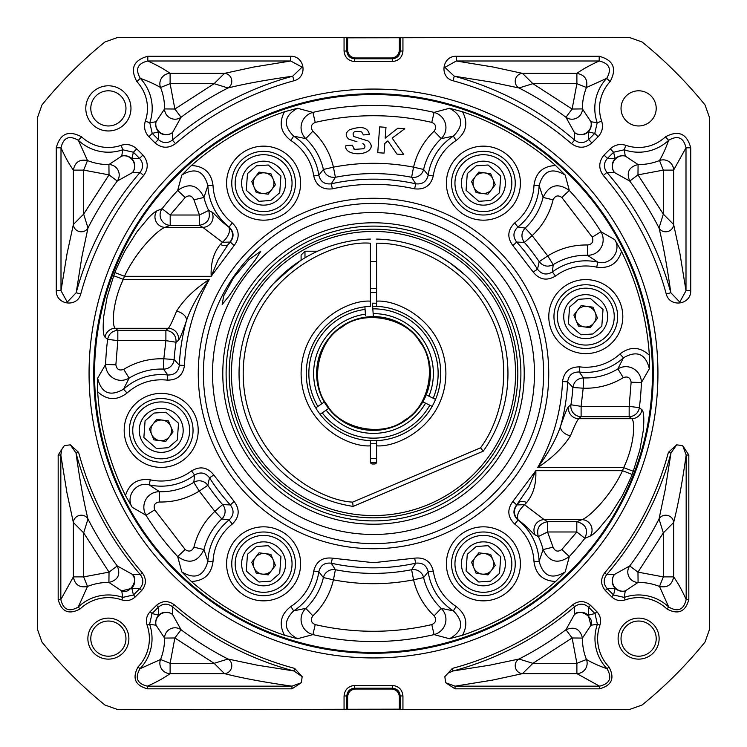 <?xml version="1.0" encoding="UTF-8"?>
<svg xmlns="http://www.w3.org/2000/svg" width="747" height="747" viewBox="0 0 747 747"><rect width="100%" height="100%" fill="white"/><g stroke="black" fill="none" stroke-linecap="round" stroke-linejoin="round"><path stroke-width="1.12" d="M241.468 277.828L229.198 295.775L222.186 304.459L223.689 295.887L233.475 277.828L248.882 259.76L260.787 251.197L255.147 260.152L241.468 277.828M656.202 108.38A17.583 17.583 0 0 1 638.62 125.963A17.583 17.583 0 0 1 621.037 108.38A17.583 17.583 0 0 1 638.62 90.798A17.583 17.583 0 0 1 656.202 108.38M128.886 638.62A20.505 20.505 0 0 1 108.38 659.125A20.505 20.505 0 0 1 87.875 638.62A20.505 20.505 0 0 1 108.38 618.114A20.505 20.505 0 0 1 128.886 638.62M90.798 638.62A17.583 17.583 0 0 0 108.38 656.202A17.583 17.583 0 0 0 125.963 638.62A17.583 17.583 0 0 0 108.38 621.037A17.583 17.583 0 0 0 90.798 638.62M597.628 638.62A40.992 40.992 0 0 0 608.954 666.912L607.031 668.752C599.197 666.007 592.343 662.925 586.451 659.498A10.346 10.215 -55.9 0 1 576.889 673.626L522.508 673.626A7.759 7.265 76.5 0 1 515.449 667.603A7.759 7.265 76.5 0 1 518.997 659.022L489.892 665.157L453.037 670.974A307.923 307.923 0 0 0 574.602 606.685C579.411 603.174 584.079 603.352 588.617 607.199L590.494 605.313L596.844 611.662C600.392 615.565 601.41 620.047 599.925 625.108A40.992 40.992 0 0 0 597.628 638.62M599.925 625.108L597.404 624.231A43.653 43.653 0 0 0 607.031 668.752C612.344 677.884 609.86 683.682 599.57 686.166L599.57 688.827L455.035 688.827L445.604 682.693L444.848 676.661L452.346 668.397A305.252 305.252 0 0 0 572.856 604.668C578.897 600.401 584.78 600.616 590.494 605.313M599.533 108.38A39.087 39.087 0 0 0 601.69 121.191L597.217 122.741L590.924 121.742A10.346 10.29 -75.3 0 1 588.281 131.808A10.346 10.271 -2.6 0 1 574.406 132.443L565.946 117.27A320.454 320.454 0 0 0 518.997 87.978A7.759 7.265 103.5 0 1 515.449 79.397A7.759 7.265 103.5 0 1 522.508 73.374L493.095 67.006L456.286 61.002L456.286 56.268L599.187 56.268C613.446 60.115 617.097 68.556 610.14 81.61A39.087 39.087 0 0 0 599.533 108.38M610.14 81.61L606.695 78.36A43.821 43.821 0 0 0 597.217 122.741L594.771 133.405L598.123 136.757L591.951 142.92C585.34 148.382 578.523 148.634 571.502 143.685A303.347 303.347 0 0 0 453.018 80.76C439.199 77.343 441.953 55.96 456.286 56.268M130.968 108.38A22.587 22.587 0 0 1 108.38 130.968A22.587 22.587 0 0 1 85.793 108.38A22.587 22.587 0 0 1 108.38 85.793A22.587 22.587 0 0 1 130.968 108.38M90.798 108.38A17.583 17.583 0 0 0 108.38 125.963A17.583 17.583 0 0 0 125.963 108.38A17.583 17.583 0 0 0 108.38 90.798A17.583 17.583 0 0 0 90.798 108.38M638.62 597.628A40.992 40.992 0 0 0 625.108 599.925L624.231 597.404L613.548 594.967L611.662 596.844L605.313 590.494C600.616 584.789 600.401 578.906 604.668 572.856A305.252 305.252 0 0 0 668.397 452.346L676.661 444.848L682.683 445.604L688.827 455.035L688.827 599.57C685.447 611.849 678.136 614.986 666.912 608.954A40.992 40.992 0 0 0 638.62 597.628M666.912 608.954L668.752 607.031A43.653 43.653 0 0 0 624.231 597.404L625.258 590.924A10.346 10.29 14.7 0 1 615.192 588.281A10.346 10.271 87.4 0 1 614.557 574.406L629.73 565.946A320.454 320.454 0 0 0 659.022 518.997A7.759 7.265 -166.5 0 1 667.603 515.449A7.759 7.265 -166.5 0 1 673.626 522.508C678.033 505.383 682.216 482.889 686.166 455.035L688.827 455.035M659.125 638.62A20.505 20.505 0 0 1 638.62 659.125A20.505 20.505 0 0 1 618.114 638.62A20.505 20.505 0 0 1 638.62 618.114A20.505 20.505 0 0 1 659.125 638.62M621.037 638.62A17.583 17.583 0 0 0 638.62 656.202A17.583 17.583 0 0 0 656.202 638.62A17.583 17.583 0 0 0 638.62 621.037A17.583 17.583 0 0 0 621.037 638.62M657.939 373.5A284.439 284.439 0 0 1 373.5 657.939A284.439 284.439 0 0 1 89.061 373.5A284.439 284.439 0 0 1 373.5 89.061A284.439 284.439 0 0 1 657.939 373.5M582.436 108.922L590.924 121.742A10.346 9.926 147.1 0 1 574.406 132.443L574.592 140.091A308.091 308.091 0 0 0 454.26 76.185L444.913 67.361L456.286 61.002L599.187 61.002C609.487 63.411 611.989 69.2 606.695 78.36L586.451 87.502A56.193 56.193 0 0 0 582.436 108.922A10.346 10.15 -26.8 0 1 565.946 117.27L572.127 109.025L582.436 108.922M454.951 563.845A28.442 28.442 0 0 0 483.393 592.287A28.442 28.442 0 0 0 511.835 563.845A28.442 28.442 0 0 0 483.393 535.403A28.442 28.442 0 0 0 454.951 563.845M132.751 430.384A28.442 28.442 0 0 0 161.203 458.826A28.442 28.442 0 0 0 189.645 430.384A28.442 28.442 0 0 0 161.203 401.942A28.442 28.442 0 0 0 132.751 430.384M454.951 183.155A28.442 28.442 0 0 0 483.393 211.597A28.442 28.442 0 0 0 511.835 183.155A28.442 28.442 0 0 0 483.393 154.713A28.442 28.442 0 0 0 454.951 183.155M557.355 316.616A28.442 28.442 0 0 0 585.797 345.058A28.442 28.442 0 0 0 614.249 316.616A28.442 28.442 0 0 0 585.797 288.174A28.442 28.442 0 0 0 557.355 316.616M235.165 183.155A28.442 28.442 0 0 0 263.607 211.597A28.442 28.442 0 0 0 292.049 183.155A28.442 28.442 0 0 0 263.607 154.713A28.442 28.442 0 0 0 235.165 183.155M235.165 563.845A28.442 28.442 0 0 0 263.607 592.287A28.442 28.442 0 0 0 292.049 563.845A28.442 28.442 0 0 0 263.607 535.403A28.442 28.442 0 0 0 235.165 563.845M653.27 373.5A279.77 279.77 0 0 1 373.5 653.27A279.77 279.77 0 0 1 93.73 373.5A279.77 279.77 0 0 1 373.5 93.73A279.77 279.77 0 0 1 653.27 373.5M94.552 373.5A278.948 278.948 0 0 0 373.5 652.448A278.948 278.948 0 0 0 652.448 373.5A278.948 278.948 0 0 0 373.5 94.552A278.948 278.948 0 0 0 94.552 373.5M97.642 378.234L97.652 391.764A276.455 276.455 0 0 0 125.477 495.606L132.238 507.325L146.02 515.281L154.732 509.846L185.181 549.521L177.674 556.534L181.792 571.903L191.363 581.474A276.455 276.455 0 0 0 284.458 635.221L297.53 638.732L312.9 634.605L315.225 624.604A257.78 257.78 0 0 0 431.775 624.604L434.1 634.605L449.47 638.732L462.542 635.221A276.455 276.455 0 0 0 555.637 581.474L565.208 571.903L569.326 556.534L561.819 549.521L576.805 531.985L584.901 538.298L590.167 536.103C592.016 535.244 594.528 533.227 597.721 530.043L609.897 515.421L621.009 497.876C622.26 496.634 633.353 472.524 632.065 474.429L622.503 470.694L623.67 467.65C634.287 445.455 635.464 421.896 631.785 418.703A10.346 10.243 128 0 0 641.962 409.776L639.357 407.675L629.17 406.368L631.131 382.193L641.393 382.548L649.358 368.766L649.348 355.236A276.455 276.455 0 0 0 621.523 251.394C617.685 263.57 609.412 268.827 596.704 267.165L597.815 262.132A55.792 55.792 -12.2 0 0 552.378 271.955C546.617 275.372 541.668 274.466 537.504 269.228L539.194 261.683A199.897 199.897 0 0 0 524.385 242.392C520.92 237.425 521.173 232.653 525.15 228.087A61.338 61.338 0 0 0 543.05 197.423C549.148 184.798 557.906 182.483 569.326 190.466L565.208 175.097L555.637 165.526A276.455 276.455 0 0 0 462.542 111.779C468.434 123.106 466.296 132.677 456.137 140.483L453.364 136.141A55.792 55.792 122.8 0 0 428.18 175.209C426.528 181.698 422.382 184.556 415.743 183.799L411.606 177.272A199.897 199.897 0 0 0 335.394 177.272C329.362 177.795 325.356 175.19 323.395 169.457A61.338 61.338 0 0 0 305.794 138.634C296.914 129.829 301.256 115.542 312.9 112.395L297.53 108.268L284.458 111.779A276.455 276.455 0 0 0 191.363 165.526C204.118 166.086 211.336 172.725 213.016 185.424A50.637 50.637 -117.2 0 0 232.298 222.951C239.451 229.964 240.058 237.499 234.128 245.558L230.337 242.075L228.04 244.614L218.273 259.564L211.186 276.306C210.589 263.215 213.642 252.607 220.328 244.474L222.438 242.289L202.82 227.359L165.04 227.359C157.85 229.516 135.683 251.655 124.497 276.306L123.33 279.35C112.713 301.545 111.536 325.104 115.215 328.297A10.346 10.243 -52 0 0 105.038 337.224L107.643 339.325L117.83 340.632L115.869 364.807L105.607 364.452L97.642 378.234C101.405 393.249 110.042 396.909 123.554 389.215L129.11 378.113C118.306 384.416 105.635 376.516 105.607 364.452A268.042 268.042 0 0 1 107.643 339.325C108.866 333.853 112.265 330.856 117.83 330.333L115.215 328.297L168.29 328.297C169.84 326.7 172.604 320.995 176.553 311.172C184.014 299.398 194.958 288.79 209.393 279.35C198.272 294.505 190.625 308.278 186.47 320.678C182.585 332.191 179.915 338.736 178.449 340.324L176.068 342.247A199.897 199.897 0 0 0 174.098 359.512A10.346 10.271 -41.9 0 1 163.444 369.093A61.338 61.338 0 0 0 129.11 378.113L123.722 369.335C136.066 361.865 149.437 358.355 163.817 358.793L174.098 359.512L179.336 365.199C178.346 371.819 174.509 375.078 167.814 374.994L163.444 369.093L163.817 358.793L165.89 340.632L176.068 342.247C176.18 335.282 172.79 331.304 165.89 330.333L168.29 328.297A10.346 10.253 -130.2 0 1 178.449 340.324M570.447 435.828A10.346 6.462 19.8 0 1 560.53 426.322C556.375 438.722 548.728 452.495 537.607 467.65A189.196 189.196 0 0 0 562.519 381.577C564.022 371.689 569.784 366.796 579.793 366.889A50.637 50.637 162.2 0 0 619.963 353.985L623.446 357.785L617.89 368.887C628.694 362.584 641.365 370.484 641.393 382.548A268.042 268.042 0 0 1 639.357 407.675A10.346 10.243 -52.1 0 1 629.17 416.667L631.785 418.703L578.71 418.703C577.16 420.3 574.396 426.005 570.447 435.828C562.986 447.602 552.042 458.21 537.607 467.65L623.67 467.65L633.279 471.264L639.899 449.759L643.307 430.375C644.278 418.451 643.83 411.588 641.962 409.776M520.892 373.5A147.392 147.392 0 0 1 373.5 520.892A147.392 147.392 0 0 1 226.108 373.5A147.392 147.392 0 0 1 373.5 226.108A147.392 147.392 0 0 1 520.892 373.5M579.793 366.889L579.186 372.006L583.556 377.907A61.338 61.338 0 0 0 617.89 368.887L623.278 377.665C610.934 385.135 597.563 388.645 583.183 388.207L583.556 377.907C577.515 378.327 573.957 381.521 572.902 387.488L567.664 381.801C568.654 375.181 572.491 371.922 579.186 372.006A55.792 55.792 0 0 0 623.446 357.785C636.958 350.091 645.595 353.751 649.358 368.766M284.458 635.221C278.622 623.801 280.76 614.23 290.863 606.517A50.637 50.637 122.8 0 0 313.721 571.053C316.214 561.361 322.433 557.066 332.378 558.168L373.5 562.696L414.622 558.168C424.576 557.066 430.795 561.361 433.279 571.053L428.18 571.791L423.605 577.543A61.338 61.338 0 0 0 441.206 608.366C450.086 617.171 445.744 631.458 434.1 634.605A268.042 268.042 0 0 1 312.9 634.605C301.293 631.476 296.886 617.209 305.794 608.366L293.636 610.859A55.792 55.792 -57.2 0 0 318.82 571.791C320.472 565.302 324.618 562.444 331.257 563.201L335.394 569.728A199.897 199.897 0 0 0 411.606 569.728A10.346 10.271 -146.9 0 1 423.605 577.543L413.567 579.84L411.606 569.728L415.743 563.201C422.391 562.444 426.537 565.311 428.18 571.791A55.792 55.792 0 0 0 453.364 610.859C464.298 621.924 463 631.215 449.47 638.732M332.378 558.168L331.257 563.201A194.341 194.341 0 0 0 415.743 563.201L414.622 558.168M125.477 495.606C129.315 483.43 137.588 478.173 150.296 479.835L149.185 484.868A55.792 55.792 167.8 0 0 194.622 475.045C200.383 471.628 205.332 472.534 209.496 477.772L207.806 485.317A199.897 199.897 0 0 0 222.615 504.608A10.346 10.271 -86.9 0 1 221.85 518.913A61.338 61.338 0 0 0 203.95 549.577C197.852 562.202 189.094 564.517 177.674 556.534A268.042 268.042 0 0 1 146.02 515.281C140.016 504.813 147.038 491.647 159.541 491.694L149.185 484.868C136.561 481.143 125.057 496.26 132.238 507.325M629.021 709.65L402.941 709.65L399.356 709.174L117.979 709.65L104.963 705.037A426.649 426.649 0 0 1 41.963 642.037L37.35 629.021L37.35 117.979L41.963 104.963A426.649 426.649 0 0 1 104.963 41.963L117.979 37.35L344.059 37.35L347.644 37.826L629.021 37.35L642.037 41.963A426.649 426.649 0 0 1 705.037 104.963L709.65 117.979L709.65 629.021L705.037 642.037A426.649 426.649 0 0 1 642.037 705.037L629.021 709.65M135.338 596.844C131.435 600.392 126.953 601.41 121.892 599.925A40.992 40.992 0 0 0 80.088 608.954C68.864 614.986 61.553 611.858 58.173 599.57L58.173 455.035L64.317 445.604L70.339 444.848L78.603 452.346A305.252 305.252 0 0 0 142.332 572.856C146.599 578.897 146.384 584.78 141.687 590.494L135.338 596.844L133.452 594.967L122.769 597.404A43.653 43.653 0 0 0 78.248 607.031L80.088 608.954M608.954 666.912C614.986 678.136 611.858 685.438 599.57 688.827M143.685 175.498A303.347 303.347 0 0 0 80.76 293.982C77.343 307.801 55.96 305.047 56.268 290.714L56.268 147.813C60.115 133.554 68.556 129.903 81.61 136.86A39.087 39.087 0 0 0 121.191 145.31C127.037 143.583 132.228 144.769 136.757 148.877L142.92 155.049C148.382 161.66 148.634 168.477 143.685 175.498L140.091 172.408A308.091 308.091 0 0 0 76.185 292.74L67.249 302.077L61.002 290.714L56.268 290.714M145.31 121.191A39.087 39.087 0 0 0 136.86 81.61C129.894 68.584 133.545 60.134 147.813 56.268L290.714 56.268C304.953 55.932 307.876 77.286 293.982 80.76A303.347 303.347 0 0 0 175.498 143.685C168.495 148.634 161.679 148.382 155.049 142.92L148.877 136.757C144.778 132.247 143.583 127.055 145.31 121.191L149.783 122.741A43.821 43.821 0 0 0 140.305 78.36C135.011 69.21 137.513 63.43 147.813 61.002L147.813 56.268M402.941 37.35L402.941 51.029C402.278 57.37 398.767 60.871 392.418 61.553L354.582 61.553C348.242 60.89 344.74 57.379 344.059 51.029L344.059 37.35M344.059 709.65L344.059 695.971C344.722 689.64 348.233 686.129 354.582 685.447L392.418 685.447C398.749 686.11 402.26 689.621 402.941 695.971L402.941 709.65M666.24 293.982A303.347 303.347 0 0 0 603.315 175.498C598.366 168.495 598.618 161.679 604.08 155.049L610.243 148.877C614.753 144.778 619.945 143.583 625.809 145.31A39.087 39.087 0 0 0 665.39 136.86C678.416 129.894 686.866 133.545 690.732 147.813L690.732 290.714C691.068 304.953 669.714 307.876 666.24 293.982L670.815 292.74A308.091 308.091 0 0 0 606.909 172.408C603.399 167.608 603.567 162.939 607.423 158.392L604.08 155.049M601.69 121.191C603.417 127.037 602.231 132.228 598.123 136.757M625.108 599.925C620.057 601.419 615.575 600.392 611.662 596.844M174.144 604.668A305.252 305.252 0 0 0 294.654 668.397L302.152 676.661L301.396 682.693L291.965 688.827L147.43 688.827C135.142 685.447 132.014 678.136 138.046 666.912A40.992 40.992 0 0 0 147.075 625.108C145.581 620.057 146.608 615.575 150.156 611.662L156.506 605.313C162.211 600.616 168.094 600.401 174.144 604.668L172.398 606.685A307.923 307.923 0 0 0 293.963 670.974L302.152 676.661M344.059 695.971L346.832 695.971L346.832 709.585M347.644 709.174L347.644 696.774L346.832 695.971C347.28 691.255 349.857 688.678 354.582 688.22L354.582 685.447M399.356 709.174L399.356 696.774C398.87 692.105 396.283 689.518 391.615 689.033L355.385 689.033C350.716 689.518 348.13 692.105 347.644 696.774M400.168 709.585L400.168 695.971L402.941 695.971M399.356 37.826L399.356 50.226L400.168 51.029L400.168 37.415M347.644 37.826L347.644 50.226C348.13 54.895 350.716 57.482 355.385 57.967L391.615 57.967C396.283 57.482 398.87 54.895 399.356 50.226M346.832 37.415L346.832 51.029L344.059 51.029M121.892 599.925L122.769 597.404L121.742 590.924L108.922 582.436A56.193 56.193 0 0 0 87.502 586.451L78.248 607.031C69.126 612.344 63.318 609.86 60.834 599.57L58.173 599.57M142.332 572.856L140.315 574.602C143.826 579.392 143.648 584.061 139.801 588.617L131.808 588.281L133.452 594.967L139.801 588.617L141.687 590.494M78.603 452.346L76.026 453.037A307.923 307.923 0 0 0 140.315 574.602L132.443 574.406C135.702 579.186 135.496 583.818 131.808 588.281L121.742 590.924C129.259 595.051 139.287 579.569 132.443 574.406L117.27 565.946C120.809 574.639 118.035 580.139 108.922 582.436L109.025 572.127L83.673 532.882L87.978 518.997A320.454 320.454 0 0 0 117.27 565.946L109.025 572.127L83.673 576.889L73.374 576.889L73.374 522.508A7.759 7.265 166.5 0 1 79.397 515.449A7.759 7.265 166.5 0 1 87.978 518.997C83.729 501.947 79.752 479.957 76.026 453.037L70.339 444.848M58.173 455.035L60.834 455.035L61.758 449.395L64.317 445.604M60.834 455.035L60.834 599.57L73.374 576.889C74.877 584.808 79.593 587.992 87.502 586.451L83.673 576.889L83.673 532.882L73.374 522.508L66.931 492.721L60.834 455.035M455.035 688.827L455.035 686.166L445.604 682.693M572.856 604.668L574.602 606.685L574.406 614.557L565.946 629.73C574.639 626.191 580.139 628.965 582.436 638.078L572.127 637.975L576.889 663.327L532.882 663.327L518.997 659.022A320.454 320.454 0 0 0 565.946 629.73L572.127 637.975L532.882 663.327L522.508 673.626L492.721 680.069L455.035 686.166L599.57 686.166L576.889 673.626L576.889 663.327L586.451 659.498A56.193 56.193 0 0 1 582.436 638.078L590.924 625.258C595.051 617.741 579.569 607.713 574.406 614.557C579.186 611.298 583.818 611.504 588.281 615.192L590.924 625.258L597.404 624.231L594.967 613.548L588.617 607.199L588.281 615.192L594.967 613.548L596.844 611.662M452.346 668.397L453.037 670.974L447.976 673.196L444.848 676.661M80.76 293.982L76.185 292.74L81.927 256.651L87.978 228.003A7.759 7.265 13.5 0 1 79.397 231.551A7.759 7.265 13.5 0 1 73.374 224.492L67.006 253.905L61.002 290.714L61.002 147.813C63.411 137.513 69.2 135.011 78.36 140.305A43.821 43.821 0 0 0 122.741 149.783L133.405 152.229L136.757 148.877M142.92 155.049L139.577 158.392C143.433 162.921 143.601 167.589 140.091 172.408L132.443 172.594L117.27 181.054A320.454 320.454 0 0 0 87.978 228.003L83.673 214.118L73.374 224.492L73.374 170.111C74.877 162.192 79.593 159.008 87.502 160.549A56.193 56.193 0 0 0 108.922 164.564L121.742 156.076A10.346 10.29 -165.3 0 1 131.808 158.719A10.346 10.271 -92.6 0 1 132.443 172.594A10.346 9.926 57.1 0 0 121.742 156.076L122.741 149.783L121.191 145.31M139.577 158.392L133.405 152.229L131.808 158.719L139.577 158.392M81.61 136.86L78.36 140.305L87.502 160.549L83.673 170.111L73.374 170.111C69.21 164.321 65.092 156.889 61.002 147.813L56.268 147.813M136.86 81.61L140.305 78.36C147.981 81.078 154.732 84.122 160.549 87.502A10.346 10.215 124.1 0 1 170.111 73.374C164.331 69.219 156.898 65.092 147.813 61.002L290.714 61.002L302.059 67.118L292.74 76.185A308.091 308.091 0 0 0 172.408 140.091C167.608 143.601 162.939 143.433 158.392 139.577L155.049 142.92M148.877 136.757L152.229 133.405L149.783 122.741L156.076 121.742L164.564 108.922A56.193 56.193 0 0 0 160.549 87.502L170.111 83.673L174.873 109.025L164.564 108.922A10.346 10.15 26.8 0 0 181.054 117.27L172.594 132.443A10.346 10.271 2.6 0 1 158.719 131.808A10.346 10.29 75.3 0 1 156.076 121.742A10.346 9.926 -147.1 0 0 172.594 132.443L172.408 140.091L175.498 143.685M152.229 133.405L158.392 139.577L158.719 131.808L152.229 133.405M293.982 80.76L292.74 76.185C266.427 79.864 244.848 83.795 228.003 87.978A320.454 320.454 0 0 0 181.054 117.27L174.873 109.025L214.118 83.673L228.003 87.978A7.759 7.265 -103.5 0 0 231.551 79.397A7.759 7.265 -103.5 0 0 224.492 73.374L214.118 83.673L170.111 83.673L170.111 73.374L224.492 73.374L253.812 67.025L290.714 61.002L290.714 56.268M392.418 685.447L392.418 688.22C397.133 688.669 399.71 691.246 400.168 695.971L399.356 696.774M391.615 689.033L392.418 688.22L354.582 688.22L355.385 689.033M347.644 50.226L346.832 51.029C347.28 55.745 349.857 58.322 354.582 58.78L354.582 61.553M355.385 57.967L354.582 58.78L392.418 58.78L392.418 61.553M391.615 57.967L392.418 58.78C397.133 58.331 399.71 55.754 400.168 51.029L402.941 51.029M603.315 175.498L606.909 172.408L614.557 172.594A10.346 10.271 92.6 0 1 615.192 158.719A10.346 10.29 165.3 0 1 625.258 156.076L638.078 164.564A56.193 56.193 0 0 0 659.498 160.549A10.346 10.215 -145.9 0 1 673.626 170.111L673.626 224.492A7.759 7.265 -13.5 0 1 667.603 231.551A7.759 7.265 -13.5 0 1 659.022 228.003A320.454 320.454 0 0 0 629.73 181.054L614.557 172.594A10.346 9.926 -57.1 0 1 625.258 156.076L624.259 149.783A43.821 43.821 0 0 0 668.64 140.305C677.79 135.011 683.57 137.513 685.998 147.813L690.732 147.813M690.732 290.714L685.998 290.714L679.779 302.068L670.815 292.74C667.136 266.427 663.205 244.848 659.022 228.003L663.327 214.118L663.327 170.111L659.498 160.549C662.878 154.732 665.922 147.981 668.64 140.305L665.39 136.86M685.998 290.714L685.998 147.813L673.626 170.111L663.327 170.111L637.975 174.873L638.078 164.564C628.965 166.861 626.191 172.361 629.73 181.054L637.975 174.873L663.327 214.118L673.626 224.492L679.975 253.812L685.998 290.714M625.809 145.31L624.259 149.783L613.595 152.229L607.423 158.392L615.192 158.719L613.595 152.229L610.243 148.877M453.018 80.76L454.26 76.185L490.349 81.927L518.997 87.978L532.882 83.673L522.508 73.374L576.889 73.374C584.808 74.877 587.992 79.593 586.451 87.502L576.889 83.673L576.889 73.374C582.679 69.21 590.111 65.092 599.187 61.002L599.187 56.268M571.502 143.685L574.592 140.091C579.411 143.601 584.079 143.433 588.608 139.577L594.771 133.405L588.281 131.808L588.608 139.577L591.951 142.92M668.397 452.346L670.974 453.037L676.661 444.848M604.668 572.856L606.685 574.602A307.923 307.923 0 0 0 670.974 453.037L665.157 489.892L659.022 518.997L663.327 532.882L673.626 522.508L673.626 576.889C672.123 584.808 667.407 587.992 659.498 586.451A56.193 56.193 0 0 0 638.078 582.436L625.258 590.924A10.346 9.926 -122.9 0 1 614.557 574.406L606.685 574.602C603.174 579.401 603.352 584.07 607.199 588.617L613.548 594.967L615.192 588.281L607.199 588.617L605.313 590.494M688.827 599.57L686.166 599.57C683.71 609.851 677.903 612.335 668.752 607.031L659.498 586.451L663.327 576.889L673.626 576.889C677.846 582.735 682.02 590.298 686.166 599.57L686.166 455.035L682.683 445.604M294.654 668.397L293.963 670.974L257.108 665.157L228.003 659.022A7.759 7.265 -76.5 0 1 231.551 667.603A7.759 7.265 -76.5 0 1 224.492 673.626C241.617 678.033 264.111 682.216 291.965 686.166L291.965 688.827M156.506 605.313L158.383 607.199C162.911 603.352 167.58 603.174 172.398 606.685L172.594 614.557L181.054 629.73A320.454 320.454 0 0 0 228.003 659.022L214.118 663.327L224.492 673.626L170.111 673.626A10.346 10.215 55.9 0 1 160.549 659.498A56.193 56.193 0 0 0 164.564 638.078L156.076 625.258A10.346 10.29 104.7 0 1 158.719 615.192A10.346 10.271 177.4 0 1 172.594 614.557A10.346 9.926 -32.9 0 0 156.076 625.258L149.596 624.231L152.033 613.548L150.156 611.662M158.383 607.199L152.033 613.548L158.719 615.192L158.383 607.199M147.075 625.108L149.596 624.231A43.653 43.653 0 0 1 139.969 668.752L160.549 659.498L170.111 663.327L170.111 673.626C164.265 677.846 156.702 682.02 147.43 686.166C137.149 683.71 134.665 677.903 139.969 668.752L138.046 666.912M147.43 688.827L147.43 686.166L291.965 686.166L301.396 682.693M109.025 174.873L117.27 181.054A10.346 10.15 -116.8 0 0 108.922 164.564L109.025 174.873L83.673 170.111L83.673 214.118L109.025 174.873M637.975 572.127L629.73 565.946A10.346 10.15 63.2 0 0 638.078 582.436L637.975 572.127L663.327 576.889L663.327 532.882L637.975 572.127M174.873 637.975L181.054 629.73A10.346 10.15 153.2 0 0 164.564 638.078L174.873 637.975L170.111 663.327L214.118 663.327L174.873 637.975M105.038 337.224C103.17 335.412 102.722 328.549 103.693 316.625L107.101 297.241L113.721 275.736L123.33 279.35L209.393 279.35A189.196 189.196 -73.8 0 0 184.481 365.423C182.968 375.321 177.207 380.214 167.207 380.111L167.814 374.994A55.792 55.792 0 0 0 123.554 389.215L127.037 393.015C116.868 400.803 107.073 400.392 97.652 391.764M150.296 479.835A50.637 50.637 167.8 0 0 191.54 470.927C200.159 465.829 207.591 467.192 213.838 475.008L209.496 477.772A194.341 194.341 52.5 0 0 230.337 504.925C234.315 510.313 233.904 515.337 229.114 519.996L221.85 518.913L214.837 511.368C204.342 521.247 197.376 533.181 193.931 547.178C191.839 551.389 188.926 552.164 185.181 549.521M213.838 475.008L234.128 501.442C240.058 509.51 239.451 517.045 232.298 524.049L229.114 519.996A55.792 55.792 0 0 0 207.871 561.342C203.763 576.348 195.06 579.859 181.792 571.903M232.298 524.049A50.637 50.637 -62.8 0 0 213.016 561.576C211.345 574.275 204.127 580.905 191.363 581.474M433.279 571.053C435.762 586.18 443.382 598.002 456.137 606.517C466.296 614.323 468.434 623.885 462.542 635.221M555.637 581.474C542.882 580.914 535.664 574.275 533.984 561.576L539.129 561.342A55.792 55.792 62.8 0 0 517.886 519.996C513.096 515.327 512.685 510.304 516.663 504.925L528.727 487.436L535.814 470.694C536.411 483.785 533.358 494.393 526.672 502.526L524.562 504.711L544.18 519.641L581.96 519.641C589.15 517.484 611.317 495.345 622.503 470.694L535.814 470.694L512.872 501.442L516.663 504.925A194.341 194.341 -53.3 0 0 518.96 502.386A10.346 5.743 -141.8 0 1 526.672 502.526M533.984 561.576A50.637 50.637 62.8 0 0 514.702 524.049C507.549 517.036 506.942 509.501 512.872 501.442M619.963 353.985C630.132 346.197 639.927 346.608 649.348 355.236M596.704 267.165A50.637 50.637 -12.2 0 0 555.46 276.073C546.841 281.171 539.409 279.808 533.162 271.992L537.504 269.228A194.341 194.341 0 0 0 516.663 242.075C512.685 236.687 513.096 231.663 517.886 227.004L525.15 228.087L532.163 235.632C542.658 225.753 549.624 213.819 553.069 199.822C555.161 195.611 558.074 194.836 561.819 197.479L569.326 190.466A268.042 268.042 0 0 1 600.98 231.719L592.268 237.154L561.819 197.479M533.162 271.992L512.872 245.558C506.942 237.49 507.549 229.955 514.702 222.951L517.886 227.004A55.792 55.792 0 0 0 539.129 185.658C543.237 170.652 551.94 167.141 565.208 175.097M514.702 222.951A50.637 50.637 117.2 0 0 533.984 185.424C535.655 172.725 542.873 166.095 555.637 165.526M456.137 140.483A50.637 50.637 -57.2 0 0 433.279 175.947C430.786 185.639 424.567 189.934 414.622 188.832C387.207 182.8 359.793 182.8 332.378 188.832C322.424 189.934 316.205 185.639 313.721 175.947L318.82 175.209L323.395 169.457L333.433 167.16C330.127 153.126 323.274 141.127 312.881 131.155C310.173 127.364 310.957 124.45 315.225 122.396L312.9 112.395A268.042 268.042 0 0 1 434.1 112.395L431.775 122.396A257.78 257.78 0 0 0 315.225 122.396M313.721 175.947A50.637 50.637 57.2 0 0 290.863 140.483C280.704 132.677 278.566 123.115 284.458 111.779M621.523 251.394L614.762 239.675L600.98 231.719C606.984 242.187 599.962 255.353 587.459 255.306L597.815 262.132C610.439 265.857 621.943 250.74 614.762 239.675M462.542 111.779L449.47 108.268L434.1 112.395C445.707 115.524 450.114 129.791 441.206 138.634L453.364 136.141C464.298 125.076 463 115.785 449.47 108.268M191.363 165.526L181.792 175.097L177.674 190.466L185.181 197.479L170.195 215.015L162.099 208.702L156.833 210.897C154.984 211.756 152.472 213.773 149.279 216.957L137.103 231.579L125.991 249.125C124.74 250.366 113.647 274.466 114.935 272.571L124.497 276.306L211.186 276.306L234.128 245.558M181.792 175.097C195.06 167.141 203.763 170.652 207.871 185.658L213.016 185.424M290.863 140.483L293.636 136.141C282.702 125.076 284 115.785 297.53 108.268M332.378 188.832L331.257 183.799C324.609 184.556 320.463 181.689 318.82 175.209A55.792 55.792 0 0 0 293.636 136.141L305.794 138.634L312.881 131.155M414.622 188.832L415.743 183.799A194.341 194.341 180 0 0 331.257 183.799L335.394 177.272L333.433 167.16C360.147 162.015 386.853 162.015 413.567 167.16L411.606 177.272A10.346 10.271 -33.1 0 0 423.605 169.457L428.18 175.209L433.279 175.947M533.984 185.424L539.129 185.658L543.05 197.423L553.069 199.822M512.872 245.558L516.663 242.075L524.385 242.392L532.163 235.632L547.738 255.922L539.194 261.683C543.097 266.324 547.766 267.314 553.21 264.653L552.378 271.955L555.46 276.073M562.519 381.577L567.664 381.801A194.341 194.341 0 0 1 560.53 426.322C564.415 414.809 567.085 408.264 568.551 406.676L570.932 404.753A199.897 199.897 0 0 0 572.902 387.488L583.183 388.207L581.11 406.368L570.932 404.753A10.346 10.253 49.5 0 0 581.11 416.667L578.71 418.703A10.346 10.253 49.8 0 1 568.551 406.676M514.702 524.049L518.166 519.949C527.774 526.766 533.274 534.282 535.188 534.964A10.346 10.197 120.4 0 1 544.18 519.641L547.56 521.677L576.805 521.677C585.807 524.105 588.515 529.642 584.901 538.298A268.042 268.042 0 0 1 569.326 556.534C557.906 564.517 549.148 562.202 543.05 549.577L539.129 561.342C543.237 576.348 551.94 579.859 565.208 571.903M456.137 606.517L453.364 610.859L441.206 608.366L434.119 615.845C436.827 619.636 436.043 622.55 431.775 624.604M313.721 571.053L318.82 571.791L323.395 577.543A10.346 10.271 146.9 0 1 335.394 569.728L333.433 579.84C360.147 584.985 386.853 584.985 413.567 579.84C416.882 593.865 423.736 605.864 434.119 615.845M290.863 606.517L293.636 610.859C282.702 621.924 284 631.215 297.53 638.732M213.016 561.576L207.871 561.342L203.95 549.577L193.931 547.178M234.128 501.442L230.337 504.925L222.615 504.608L214.837 511.368L199.262 491.078L207.806 485.317A10.346 10.271 -168.1 0 0 193.79 482.347L194.622 475.045L191.54 470.927M184.481 365.423L179.336 365.199A194.341 194.341 -73.8 0 1 186.47 320.678A10.346 6.462 -160.2 0 0 176.553 311.172M232.298 222.951L229.114 227.004C233.904 231.673 234.315 236.696 230.337 242.075A194.341 194.341 -53.3 0 0 228.04 244.614A10.346 5.743 38.2 0 1 220.328 244.474M211.812 212.036A10.346 10.197 -59.6 0 1 202.82 227.359L199.44 225.323L199.44 215.015L193.931 199.822L203.95 197.423L207.871 185.658A55.792 55.792 -117.2 0 0 229.114 227.004L228.834 227.051C233.428 231.729 233.83 236.743 230.039 242.084L222.438 242.289C228.479 236.65 230.608 231.57 228.834 227.051C219.226 220.234 213.726 212.718 211.812 212.036L208.674 210.439L199.44 215.015L170.195 215.015L170.195 225.323A10.346 10.056 68.7 0 1 162.099 208.702A268.042 268.042 0 0 1 177.674 190.466C189.094 182.483 197.852 184.798 203.95 197.423A61.338 61.338 0 0 0 208.674 210.439C210.794 218.619 207.713 223.577 199.44 225.323L170.195 225.323L165.04 227.359A10.346 10.066 68.2 0 1 156.833 210.897M535.188 534.964L538.326 536.561C536.206 528.381 539.287 523.423 547.56 521.677L547.56 531.985L553.069 547.178L543.05 549.577A61.338 61.338 0 0 0 538.326 536.561L547.56 531.985L576.805 531.985L576.805 521.677L581.96 519.641A10.346 10.066 -111.8 0 1 590.167 536.103M524.562 504.711C518.521 510.35 516.392 515.43 518.166 519.949C513.572 515.271 513.17 510.257 516.961 504.916L524.562 504.711M361.66 131.948C354.452 130.454 351.818 131.958 353.761 136.477C351.818 131.958 354.452 130.454 361.66 131.948L363.033 134.208M353.761 136.477L368.103 140.968C372.258 144.535 372.267 147.887 368.14 151.034C360.073 156.515 343.564 153.21 345.992 145.581L352.313 145.161L354.433 149.391L353.555 148.83M356.935 141.725L348.952 139.241C345.189 136.094 345.31 132.966 349.316 129.875C345.31 132.966 345.189 136.094 348.952 139.241M434.119 131.155C423.726 141.127 416.873 153.126 413.567 167.16L423.605 169.457A61.338 61.338 0 0 1 441.206 138.634L434.119 131.155C436.79 127.261 436.015 124.338 431.775 122.396M587.73 244.997L587.459 255.306A61.338 61.338 0 0 0 553.21 264.653L547.738 255.922C559.998 248.349 573.332 244.708 587.73 244.997C592.259 244.213 593.772 241.598 592.268 237.154M312.881 615.845L305.794 608.366A61.338 61.338 0 0 0 323.395 577.543L333.433 579.84C330.118 593.865 323.264 605.864 312.881 615.845C310.21 619.739 310.985 622.662 315.225 624.604M159.27 502.003L159.541 491.694A61.338 61.338 0 0 0 193.79 482.347L199.262 491.078C187.002 498.651 173.668 502.292 159.27 502.003C154.741 502.787 153.228 505.402 154.732 509.846M354.433 149.391L363.565 148.746C365.6 147.094 365.367 145.366 362.855 143.564M349.316 129.875C361.296 125.711 367.991 127.251 369.382 134.525L363.061 134.936M392.156 138.083L403.753 154.601L396.974 154.097L387.889 140.903L384.78 143.508L384.061 153.135L377.739 152.668L379.663 126.878L385.984 127.345L385.181 138.167L397.852 128.232L404.771 128.745L392.156 138.083M342.089 327.009C317.624 340.613 309.398 383.164 327.009 404.911C340.613 429.376 383.164 437.602 404.911 419.991C429.376 406.387 437.602 363.836 419.991 342.089C406.387 317.624 363.836 309.398 342.089 327.009M328.643 408.488A56.884 56.884 0 0 0 426.229 394.855A56.884 56.884 0 0 0 341.65 326.364A56.884 56.884 0 0 0 328.643 408.488L320.061 414.296A67.23 67.23 0 0 1 315.72 407.862L321.826 403.735A59.872 59.872 0 0 1 365.414 314.179L365.507 315.467M427.751 395.593L435.548 399.384A67.23 67.23 0 0 1 320.061 414.296M322.209 412.839A64.644 64.644 0 0 0 429.824 405.229L432.149 406.359M372.286 463.99A90.499 90.499 0 0 0 374.714 463.99M324.301 402.063L321.826 403.735M422.83 401.83L425.529 403.137A59.872 59.872 0 0 1 326.168 410.168M425.529 403.137L429.824 405.229M373.36 316.616L373.155 313.628A59.872 59.872 0 0 1 428.918 396.162M376.6 303.235L372.417 303.179L373.155 313.628M365.414 314.179L364.891 306.821A67.23 67.23 0 0 1 370.4 306.345L370.4 301.162C348.756 299.426 301.713 322.545 301.097 373.5C301.713 424.455 348.756 447.574 370.4 445.838L370.4 461.935A2.073 2.073 0 0 0 372.464 463.999L374.536 463.999A2.073 2.073 0 0 0 376.6 461.935L376.6 445.838C398.244 447.574 445.287 424.455 445.903 373.5C445.287 322.545 398.244 299.426 376.6 301.162L376.6 243.214C414.099 242.71 466.072 266.408 489.687 314.478C514.58 361.903 503.067 417.844 480.545 447.827L352.612 502.133L353.135 506.41L483.253 451.179L480.545 447.827M365.078 309.407A64.644 64.644 0 0 0 317.858 406.415M315.72 407.862A67.23 67.23 0 0 1 364.891 306.821M372.632 306.279A67.23 67.23 0 0 1 435.548 399.384M433.213 398.254A64.644 64.644 0 0 0 372.818 308.856M370.531 462.664A89.21 89.21 0 0 0 376.469 462.664A89.21 89.21 0 0 1 370.531 462.664M484.598 297.754L482.926 295.364L484.598 297.754M468.761 278.612L472.253 282.245L468.761 278.603M465.092 275.064L450.002 262.925L440.403 256.865M323.638 248.63L323.087 248.844M295.364 264.074L273.626 283.477M259.611 302.021L257.491 305.514L259.611 302.031M352.612 502.133C313.068 500.088 238.06 450.917 243.485 364.564C249.918 278.286 330.949 239.843 370.4 243.214L370.4 301.162M482.441 450.17L483.253 451.179A134.46 134.46 0 0 0 376.6 239.077M376.6 306.345L376.6 301.162M376.6 440.655L376.6 445.838M370.4 440.655L370.4 445.838M370.4 239.077A134.46 134.46 0 0 0 353.135 506.41M279.154 277.697L301.097 260.199L301.097 255.091L301.097 260.199M481.572 449.087L482.03 449.666M491.787 203.473A21.98 21.98 0 0 1 463.084 191.549A21.98 21.98 0 0 1 474.999 162.846A21.98 21.98 0 0 1 503.711 174.761A21.98 21.98 0 0 1 491.787 203.473A21.98 21.98 0 0 0 503.711 174.761A21.98 21.98 0 0 0 474.999 162.846M487.343 192.717A10.346 10.346 0 0 1 475.195 176.852A10.346 10.346 0 0 1 492.955 179.205A10.346 10.346 0 0 1 487.343 192.717M490.676 173.687L478.836 172.118L471.553 181.586L476.119 192.623L487.959 194.192L495.233 184.724L490.676 173.687M152.808 410.075A21.98 21.98 0 0 1 181.512 421.99A21.98 21.98 0 0 1 169.588 450.702A21.98 21.98 0 0 1 140.884 438.778A21.98 21.98 0 0 1 152.808 410.075A21.98 21.98 0 0 0 140.884 438.778A21.98 21.98 0 0 0 169.588 450.702M157.253 420.822A10.346 10.346 0 0 1 169.401 436.687A10.346 10.346 0 0 1 151.641 434.334A10.346 10.346 0 0 1 157.253 420.822M153.919 439.852L165.759 441.421L173.043 431.953L168.477 420.916L156.637 419.347L149.363 428.815L153.919 439.852M474.999 543.527A21.98 21.98 0 0 1 503.711 555.451A21.98 21.98 0 0 1 491.787 584.154A21.98 21.98 0 0 1 463.084 572.239A21.98 21.98 0 0 1 474.999 543.527A21.98 21.98 0 0 0 463.084 572.239A21.98 21.98 0 0 0 491.787 584.154M479.443 554.283A10.346 10.346 0 0 1 491.591 570.148A10.346 10.346 0 0 1 473.831 567.795A10.346 10.346 0 0 1 479.443 554.283M476.119 573.313L487.959 574.882L495.233 565.414L490.676 554.377L478.836 552.808L471.553 562.276L476.119 573.313M272.001 584.154A21.98 21.98 0 0 1 243.289 572.239A21.98 21.98 0 0 1 255.213 543.527A21.98 21.98 0 0 1 283.916 555.451A21.98 21.98 0 0 1 272.001 584.154A21.98 21.98 0 0 0 283.916 555.451A21.98 21.98 0 0 0 255.213 543.527M267.557 573.407A10.346 10.346 0 0 1 255.409 557.542A10.346 10.346 0 0 1 273.169 559.895A10.346 10.346 0 0 1 267.557 573.407M270.881 554.377L259.041 552.808L251.767 562.276L256.324 573.313L268.164 574.882L275.447 565.414L270.881 554.377M594.08 336.953A21.98 21.98 0 0 1 565.376 325.038A21.98 21.98 0 0 1 577.3 296.326A21.98 21.98 0 0 1 606.004 308.25A21.98 21.98 0 0 1 594.08 336.953A21.98 21.98 0 0 0 606.004 308.25A21.98 21.98 0 0 0 577.3 296.326M589.644 326.206A10.346 10.346 0 0 1 577.487 310.341A10.346 10.346 0 0 1 595.247 312.694A10.346 10.346 0 0 1 589.644 326.206M592.969 307.176L581.129 305.607L573.855 315.075L578.411 326.112L590.251 327.681L597.535 318.213L592.969 307.176M272.001 203.473A21.98 21.98 0 0 1 243.289 191.549A21.98 21.98 0 0 1 255.213 162.846A21.98 21.98 0 0 1 283.916 174.761A21.98 21.98 0 0 1 272.001 203.473A21.98 21.98 0 0 0 283.916 174.761A21.98 21.98 0 0 0 255.213 162.846M267.557 192.717A10.346 10.346 0 0 1 255.409 176.852A10.346 10.346 0 0 1 273.169 179.205A10.346 10.346 0 0 1 267.557 192.717M270.881 173.687L259.041 172.118L251.767 181.586L256.324 192.623L268.164 194.192L275.447 184.724L270.881 173.687M373.5 534.478A160.978 160.978 0 0 0 534.478 373.5A160.978 160.978 0 0 0 373.5 212.521A160.978 160.978 0 0 0 212.521 373.5A160.978 160.978 0 0 0 373.5 534.478M543.601 373.5A170.101 170.101 0 0 1 373.5 543.601A170.101 170.101 0 0 1 203.399 373.5A170.101 170.101 0 0 1 373.5 203.399A170.101 170.101 0 0 1 543.601 373.5M373.5 222.783A150.717 150.717 0 0 0 222.783 373.5A150.717 150.717 0 0 0 373.5 524.217A150.717 150.717 0 0 0 524.217 373.5A150.717 150.717 0 0 0 373.5 222.783M548.737 373.5A175.237 175.237 0 0 0 373.5 198.263A175.237 175.237 0 0 0 198.263 373.5A175.237 175.237 0 0 0 373.5 548.737A175.237 175.237 0 0 0 548.737 373.5M515.243 563.845A31.841 31.841 0 0 1 483.393 595.686A31.841 31.841 0 0 1 451.552 563.845A31.841 31.841 0 0 1 483.393 531.995A31.841 31.841 0 0 1 515.243 563.845M193.043 430.384A31.841 31.841 0 0 1 161.203 462.234A31.841 31.841 0 0 1 129.352 430.384A31.841 31.841 0 0 1 161.203 398.543A31.841 31.841 0 0 1 193.043 430.384M515.243 183.155A31.841 31.841 0 0 1 483.393 215.005A31.841 31.841 0 0 1 451.552 183.155A31.841 31.841 0 0 1 483.393 151.314A31.841 31.841 0 0 1 515.243 183.155M515.561 373.5A142.061 142.061 0 0 1 373.5 515.561A142.061 142.061 0 0 1 231.439 373.5A142.061 142.061 0 0 1 373.5 231.439A142.061 142.061 0 0 1 515.561 373.5M617.648 316.616A31.841 31.841 0 0 1 585.797 348.457A31.841 31.841 0 0 1 553.957 316.616A31.841 31.841 0 0 1 585.797 284.766A31.841 31.841 0 0 1 617.648 316.616M295.448 183.155A31.841 31.841 0 0 1 263.607 215.005A31.841 31.841 0 0 1 231.757 183.155A31.841 31.841 0 0 1 263.607 151.314A31.841 31.841 0 0 1 295.448 183.155M295.448 563.845A31.841 31.841 0 0 1 263.607 595.686A31.841 31.841 0 0 1 231.757 563.845A31.841 31.841 0 0 1 263.607 531.995A31.841 31.841 0 0 1 295.448 563.845M446.389 563.845A37.014 37.014 0 0 1 483.393 526.831A37.014 37.014 0 0 1 520.407 563.845A37.014 37.014 0 0 1 483.393 600.849A37.014 37.014 0 0 1 446.389 563.845M124.189 430.384A37.014 37.014 0 0 1 161.203 393.38A37.014 37.014 0 0 1 198.207 430.384A37.014 37.014 0 0 1 161.203 467.398A37.014 37.014 0 0 1 124.189 430.384M446.389 183.155A37.014 37.014 0 0 1 483.393 146.151A37.014 37.014 0 0 1 520.407 183.155A37.014 37.014 0 0 1 483.393 220.169A37.014 37.014 0 0 1 446.389 183.155M517.82 373.5A144.32 144.32 0 0 0 373.5 229.18A144.32 144.32 0 0 0 229.18 373.5A144.32 144.32 0 0 0 373.5 517.82A144.32 144.32 0 0 0 517.82 373.5M548.793 316.616A37.014 37.014 0 0 1 585.797 279.602A37.014 37.014 0 0 1 622.811 316.616A37.014 37.014 0 0 1 585.797 353.62A37.014 37.014 0 0 1 548.793 316.616M226.593 183.155A37.014 37.014 0 0 1 263.607 146.151A37.014 37.014 0 0 1 300.611 183.155A37.014 37.014 0 0 1 263.607 220.169A37.014 37.014 0 0 1 226.593 183.155M226.593 563.845A37.014 37.014 0 0 1 263.607 526.831A37.014 37.014 0 0 1 300.611 563.845A37.014 37.014 0 0 1 263.607 600.849A37.014 37.014 0 0 1 226.593 563.845M633.279 471.264A277.567 277.567 0 0 1 632.065 474.429M532.882 83.673L572.127 109.025L576.889 83.673L532.882 83.673M167.207 380.111C151.949 378.598 138.559 382.903 127.037 393.015M113.721 275.736A277.567 277.567 0 0 1 114.935 272.571M629.17 416.667L581.11 416.667L581.11 406.368L629.17 406.368L629.17 416.667M117.83 330.333L165.89 330.333L165.89 340.632L117.83 340.632L117.83 330.333M123.722 369.335C119.361 370.97 116.747 369.457 115.869 364.807M193.931 199.822C191.942 195.565 189.019 194.78 185.181 197.479M623.278 377.665C627.639 376.03 630.253 377.543 631.131 382.193M553.069 547.178C555.058 551.435 557.981 552.22 561.819 549.521M370.4 288.482L376.6 288.482M370.4 443.765L376.6 443.765M376.6 458.518L370.4 458.518M317.596 251.207L304.981 251.207L304.981 257.808M490.555 200.485L478.724 201.316L466.072 190.317L467.277 173.593L476.241 165.834L488.062 165.003L500.723 175.993L499.519 192.726L490.555 200.485M154.041 413.063L165.871 412.232L178.524 423.232L177.319 439.955L168.355 447.714L156.534 448.545L143.872 437.546L145.077 420.822L154.041 413.063M476.241 546.515L488.062 545.683L500.723 556.683L499.519 573.407L490.555 581.166L478.724 581.997L466.072 571.007L467.277 554.274L476.241 546.515M270.759 581.166L258.938 581.997L246.277 571.007L247.481 554.274L256.445 546.515L268.276 545.683L280.928 556.683L279.723 573.407L270.759 581.166M592.847 333.974L581.026 334.796L568.364 323.806L569.569 307.073L578.533 299.314L590.363 298.492L603.016 309.482L601.811 326.206L592.847 333.974M270.759 200.485L258.938 201.316L246.277 190.317L247.481 173.593L256.445 165.834L268.276 165.003L280.928 175.993L279.723 192.726L270.759 200.485M304.981 251.207L301.097 255.091M376.6 292.581L370.4 292.581M376.6 261.553L370.4 261.553"/></g></svg>
